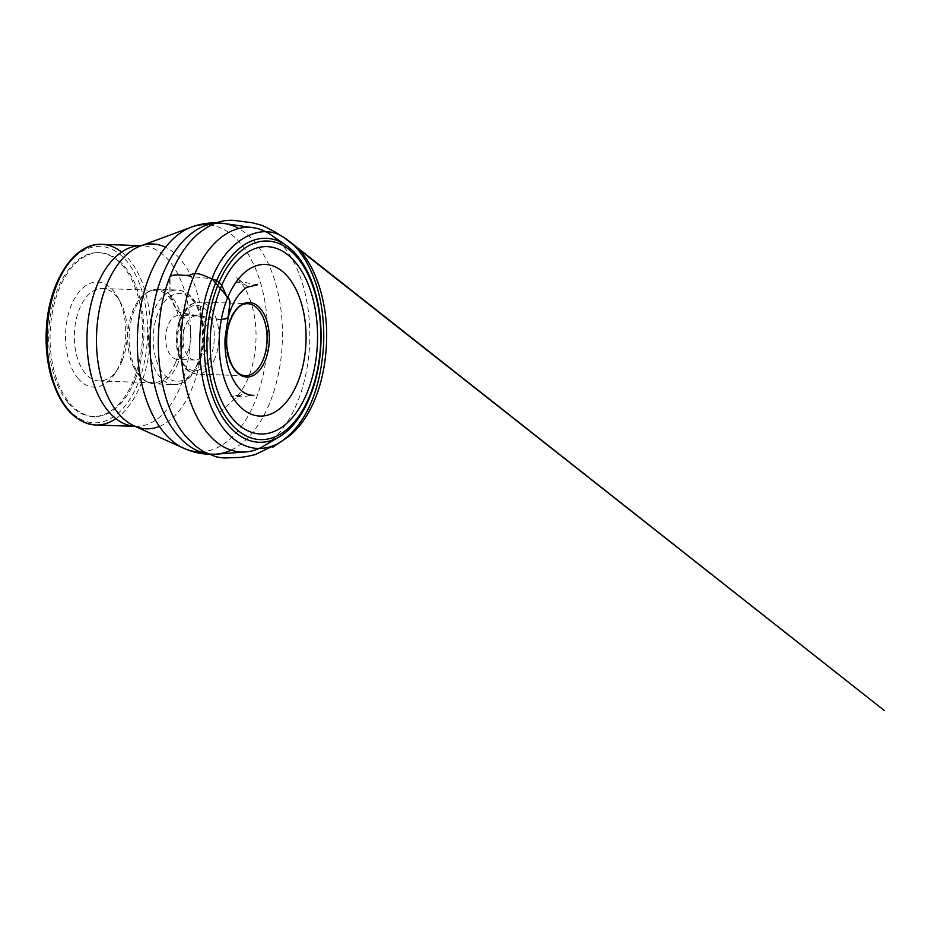 <?xml version="1.0" encoding="UTF-8"?>
<svg xmlns="http://www.w3.org/2000/svg" width="931" height="931" viewBox="0 0 931 931"><rect width="100%" height="100%" fill="white"/><g stroke="black" fill="none" stroke-linecap="round" stroke-linejoin="round"><path stroke-width="0.7" stroke-dasharray="4.66 3.49" d="M134.914 380.337A81.975 46.899 -88 0 1 94.229 416.529A81.975 46.899 -88 0 1 50.158 333.007A81.975 46.899 -88 0 1 99.838 252.685A81.975 46.899 -88 0 1 139.522 296.803A81.975 46.899 -88 0 1 134.914 380.337M271.759 440.305A112.407 64.309 92 0 0 309.709 341.886A112.407 64.309 92 0 0 278.567 241.106M67.905 402.553A81.975 46.899 -88 0 1 51.473 309.895A81.975 46.899 -88 0 1 98.453 252.638A81.975 46.899 -88 0 1 138.149 296.756A81.975 46.899 -88 0 1 133.529 380.29A81.975 46.899 -88 0 1 92.844 416.483A81.975 46.899 -88 0 1 67.905 402.553M77.855 378.161A52.567 30.083 92 0 0 115.328 372.924A52.567 30.083 92 0 0 119.948 363.881A52.567 30.083 92 0 0 117.911 297.641A52.567 30.083 92 0 0 73.246 301.039A52.567 30.083 92 0 0 77.855 378.161M122.194 360.541A46.259 26.475 -88 0 1 118.144 368.501A46.259 26.475 -88 0 1 99.233 380.977A46.259 26.475 -88 0 1 74.364 333.833A46.259 26.475 -88 0 1 102.398 288.505A46.259 26.475 -88 0 1 120.413 302.238A46.259 26.475 -88 0 1 122.194 360.541M175.61 362.368A46.259 26.475 92 0 0 178.217 315.225A46.259 26.475 92 0 0 155.814 290.332A46.259 26.475 92 0 0 136.182 303.995A46.259 26.475 92 0 0 132.854 310.756A46.259 26.475 92 0 0 133.994 367.826A46.259 26.475 92 0 0 152.649 382.804A46.259 26.475 92 0 0 175.61 362.368M188.551 349.707A22.065 12.627 -88 0 1 177.588 359.447A22.065 12.627 -88 0 1 165.73 336.964A22.065 12.627 -88 0 1 179.101 315.33A22.065 12.627 -88 0 1 189.784 327.212A22.065 12.627 -88 0 1 188.551 349.707M205.774 350.289A22.065 12.627 -88 0 1 194.823 360.041A22.065 12.627 -88 0 1 182.953 337.546A22.065 12.627 -88 0 1 196.336 315.923A22.065 12.627 -88 0 1 207.019 327.805A22.065 12.627 -88 0 1 205.774 350.289M221.322 319.601L179.567 312.502L174.853 306.404L169.977 292.299L169.64 280.79L170.873 275.948L178.263 275.006L211.954 278.823M238.988 306.66A36.053 20.622 92 0 0 225.826 339.012A36.053 20.622 92 0 0 236.742 372.191M64.448 269.466A88.282 50.507 -88 0 1 131.55 267.756A88.282 50.507 -88 0 1 137.823 383.851A88.282 50.507 -88 0 1 60.073 397.374M115.886 418.647A90.377 51.717 92 0 0 140.523 385.085A90.377 51.717 92 0 0 121.589 252.045M135.135 426.34A90.377 51.717 92 0 0 135.635 426.363A90.377 51.717 92 0 0 190.401 337.802A90.377 51.717 92 0 0 141.815 245.703A90.377 51.717 92 0 0 141.314 245.691L140.441 246.017M231.109 450.15A115.584 66.124 92 0 0 282.337 340.955A115.584 66.124 92 0 0 238.685 228.502M200.246 451.826A113.663 65.03 92 0 0 267.453 340.443A113.663 65.03 92 0 0 208.02 224.72M159.422 426.41A92.472 52.904 92 0 0 202.33 338.209A92.472 52.904 92 0 0 165.555 247.285M178.065 363.02A47.295 27.057 -88 0 1 154.593 383.898A47.295 27.057 -88 0 1 129.165 335.707A47.295 27.057 -88 0 1 157.828 289.366A47.295 27.057 -88 0 1 180.73 314.818A47.295 27.057 -88 0 1 178.065 363.02M198.652 361.891A43.932 25.137 -88 0 1 155.326 356.689A43.932 25.137 -88 0 1 181.079 293.579A43.932 25.137 -88 0 1 198.652 361.891M210.685 356.212A32.69 18.701 -88 0 1 178.438 352.349A32.69 18.701 -88 0 1 197.605 305.391A32.69 18.701 -88 0 1 210.685 356.212M214.991 358.179A36.053 20.622 -88 0 1 197.104 374.099A36.053 20.622 -88 0 1 177.716 337.371A36.053 20.622 -88 0 1 199.571 302.051A36.053 20.622 -88 0 1 217.016 321.451A36.053 20.622 -88 0 1 214.991 358.179M197.442 363.684A47.295 27.057 -88 0 1 173.969 384.561A47.295 27.057 -88 0 1 148.553 336.37A47.295 27.057 -88 0 1 177.204 290.03A47.295 27.057 -88 0 1 200.107 315.481A47.295 27.057 -88 0 1 197.442 363.684M228.165 317.494C226.291 320.357 221.008 319.286 217.004 319.95C212.454 320.485 208.742 319.996 205.867 318.483C199.083 314.922 188.702 315.353 180.439 312.944C176.843 310.267 174.528 307.3 173.515 304.018C171.781 301.19 170.629 297.617 170.059 293.312L170.024 276.658M135.146 426.351L134.285 425.956M99.838 252.685L98.453 252.638M94.229 416.529L92.844 416.483M120.413 302.238L117.911 297.641M118.144 368.501L115.328 372.924M136.182 303.995C141.849 294.394 149.065 289.518 157.828 289.366L177.204 290.03C185.269 290.635 191.821 295.383 196.848 304.297C199.956 309.883 202.085 316.389 203.237 323.802C205.204 337.72 203.796 350.812 199.001 363.078C195.894 370.689 191.739 376.461 186.561 380.36C182.627 383.269 178.426 384.666 173.969 384.561L154.593 383.898C145.864 383.141 138.998 377.788 133.994 367.826M196.336 315.923L179.101 315.33M194.823 360.041L177.588 359.447M245.202 375.752L197.104 374.099C187.736 372.796 185.083 368.234 181.603 362.753C179.299 358.516 177.74 353.629 176.89 348.089C175.144 334.636 177.216 322.813 183.128 312.63C185.606 308.638 188.574 305.717 192.03 303.843L199.571 302.051L247.669 303.692M155.814 290.332L102.398 288.505M152.649 382.804L99.233 380.977M257.596 284.746L251.323 283.722C247.506 283.164 242.037 281.022 234.461 282.349C238.266 281.825 242.269 282.896 246.494 285.561L236.567 277.659C240.605 281.488 244.143 286.527 247.181 292.765C255.024 309.779 257.666 329.365 255.082 351.487C253.418 363.94 250.125 374.914 245.167 384.422C241.315 391.695 236.905 397.316 231.947 401.284L219.704 412.433M219.728 412.468L233.739 399.655L242.793 393.755L239.535 395.303L230.539 396.14L240.861 396.769L253.791 395.326"/><path stroke-width="1.4" d="M227.56 297.955A75.853 43.396 92 0 0 257.91 415.924A75.853 43.396 92 0 0 302.389 306.939A75.853 43.396 92 0 0 227.56 297.955M220.577 288.028A93.728 53.626 92 0 0 258.073 433.788A93.728 53.626 92 0 0 313.025 299.13A93.728 53.626 92 0 0 220.577 288.028M217.97 284.886A99.373 56.861 92 0 0 257.724 439.42A99.373 56.861 92 0 0 315.981 296.652A99.373 56.861 92 0 0 217.97 284.886M215.492 283.361A102.038 58.374 92 0 0 214.91 402.448A102.038 58.374 92 0 0 279.475 436.697A102.038 58.374 92 0 0 320.986 342.271A102.038 58.374 92 0 0 286.026 245.237A102.038 58.374 92 0 0 215.492 283.361M278.567 241.106A112.407 64.309 92 0 0 271.189 234.984A112.407 64.309 92 0 0 253.267 227.699A112.407 64.309 92 0 0 193.485 276.984A112.407 64.309 92 0 0 188.039 394.604A112.407 64.309 92 0 0 245.598 451.942A112.407 64.309 92 0 0 263.973 445.902A112.407 64.309 92 0 0 271.759 440.305M170.024 276.658C149.239 328.026 156.839 404.671 186.898 437.628L196.104 446.461L203.377 451.582L216.05 456.807C226.896 458.715 225.174 457.621 225.802 457.924L237.312 457.528C241.466 457.482 247.425 456.504 255.21 454.596L277.426 443.901C266.033 451.768 278.73 443.144 278.404 443.412L287.702 437.174C292.741 433.415 297.326 428.807 301.458 423.337C316.831 402.89 326.292 372.749 326.676 336.277C326.967 299.852 314.887 266.615 300.201 251.102L289.39 241.362L884.45 710.621L284.467 237.894L275.239 232.028L262.495 225.523L252.673 222.823L233.832 220.379C224.185 219.751 214.956 222.3 206.17 228.025L203.831 229.585C199.071 232.797 194.66 236.707 190.599 241.315C182.336 250.695 175.482 262.472 170.024 276.658C174.33 273.249 183.139 276.158 189.982 275.111C197.407 270.909 205.239 276.577 211.954 278.823C225.232 242.665 259.47 220.1 284.467 237.894C297.059 245.679 307.079 259.586 314.527 279.626C321.265 298.281 324.314 319.228 323.685 342.48C321.172 391.381 304.763 427.876 277.426 443.901C248.833 458.099 221.997 437.931 208.835 400.854C194.812 365.243 197.779 309.732 211.954 278.823L229.387 299.247L229.678 304.786L228.002 317.82L221.322 319.601M236.742 372.191A36.053 20.622 92 0 0 245.202 375.752A36.053 20.622 92 0 0 263.089 359.832A36.053 20.622 92 0 0 265.126 323.092A36.053 20.622 92 0 0 247.669 303.692A36.053 20.622 92 0 0 238.988 306.66M230.772 318.984A37.263 21.32 -88 0 1 260.61 308.859A37.263 21.32 -88 0 1 265.219 360.565A37.263 21.32 -88 0 1 235.38 370.689A37.263 21.32 -88 0 1 230.772 318.984M60.073 397.374A88.282 50.507 -88 0 1 64.448 269.466M121.589 252.045A90.377 51.717 92 0 0 101.84 244.341A90.377 51.717 92 0 0 56.989 284.246A90.377 51.717 92 0 0 51.892 376.357A90.377 51.717 92 0 0 95.66 424.99A90.377 51.717 92 0 0 115.886 418.647M135.146 426.351L95.66 424.99C74.957 422.86 60.073 406.568 51.019 376.136C46.69 360.227 45.212 343.388 46.585 325.617C49.715 280.452 74.62 242.595 101.84 244.341L141.326 245.691A90.377 51.717 92 0 0 96.952 285.619A90.377 51.717 92 0 0 91.762 377.334A90.377 51.717 92 0 0 135.135 426.34M238.685 228.502A115.584 66.124 92 0 0 224.313 223.533A115.584 66.124 92 0 0 162.844 274.214A115.584 66.124 92 0 0 157.234 395.163A115.584 66.124 92 0 0 216.423 454.119A115.584 66.124 92 0 0 231.109 450.15M208.02 224.72A113.663 65.03 92 0 0 191.39 227.117A113.663 65.03 92 0 0 149.938 274.808A113.663 65.03 92 0 0 183.826 448.288A113.663 65.03 92 0 0 200.246 451.826M165.555 247.285A92.472 52.904 92 0 0 140.441 246.017A92.472 52.904 92 0 0 106.716 284.816A92.472 52.904 92 0 0 134.285 425.956A92.472 52.904 92 0 0 159.422 426.41M211.954 278.823C217.389 280.394 220.95 283.199 222.66 287.237L227.478 298.246C229.736 298.979 230.469 301.26 229.666 305.077L228.165 317.494C230.527 308.906 233.832 301.691 238.092 295.849C241.28 291.566 244.678 288.401 248.298 286.364L246.389 287.446L257.596 284.746M247.669 303.692C236.311 301.947 223.847 325.931 227.094 348.45C229.98 365.604 236.009 374.704 245.202 375.752M286.026 245.237L271.189 234.984M279.475 436.697L263.973 445.902M253.267 227.699L224.313 223.533C213.024 221.985 202.05 223.172 191.39 227.117L140.441 246.017M245.598 451.942L216.423 454.119C205.053 454.898 194.183 452.955 183.826 448.288L134.285 425.956M253.791 395.326C250.206 395.454 246.54 394.302 242.816 391.881L244.108 392.719C240.105 389.914 236.579 385.748 233.53 380.22C227.327 368.513 224.499 354.478 225.046 338.093L228.165 317.494"/></g></svg>
